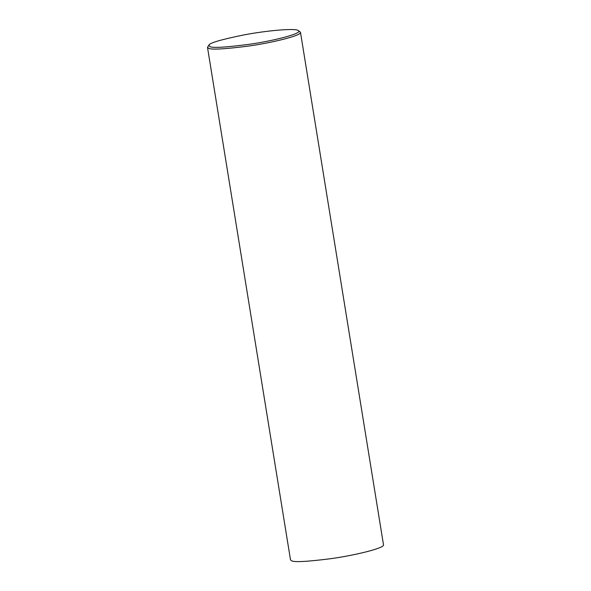 <?xml version="1.0" encoding="UTF-8"?>
<svg xmlns="http://www.w3.org/2000/svg" width="591" height="591" viewBox="0 0 591 591"><rect width="100%" height="100%" fill="white"/><g stroke="black" fill="none" stroke-linecap="round" stroke-linejoin="round"><path stroke-width="0.89" d="M298.418 30.592L300.487 32.328L383.5 544.836C384.652 548.249 353.063 555.688 330.443 558.724C307.202 561.657 294.274 562.351 291.659 560.807L290.513 559.899L207.5 47.391L208.919 45.093C209.746 42.892 221.344 39.508 243.721 34.958C265.558 30.725 295.559 27.88 298.418 30.592C303.227 33.406 272.569 41.06 249.409 44.281C225.659 47.383 212.465 48.152 209.835 46.586L208.919 45.093M300.487 32.328C301.639 35.741 270.057 43.173 247.437 46.216C224.196 49.149 211.268 49.843 208.653 48.292L207.5 47.391"/></g></svg>
